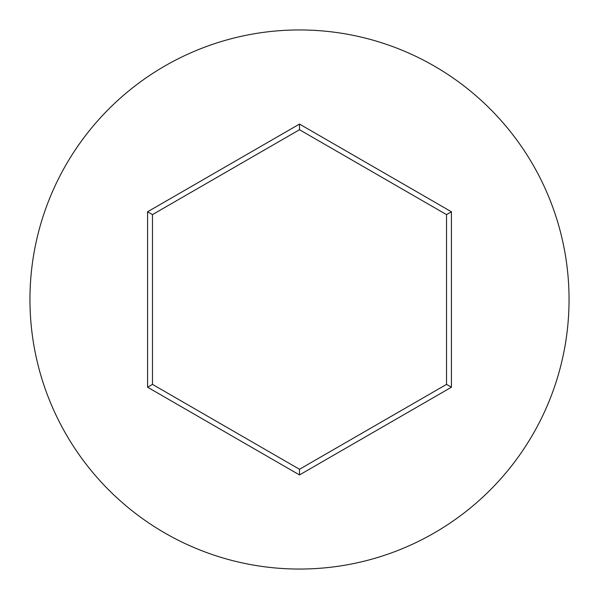 <?xml version="1.0" encoding="UTF-8"?>
<svg xmlns="http://www.w3.org/2000/svg" width="599" height="599" viewBox="0 0 599 599"><rect width="100%" height="100%" fill="white"/><g stroke="black" fill="none" stroke-linecap="round" stroke-linejoin="round"><path stroke-width="0.9" d="M569.05 299.5A269.55 269.55 0 0 0 299.5 29.95A269.55 269.55 0 0 0 29.95 299.5A269.55 269.55 0 0 0 299.5 569.05A269.55 269.55 0 0 0 569.05 299.5M147.571 387.216L147.571 211.784L299.5 124.068L451.429 211.784L451.429 387.216L299.5 474.932L147.571 387.216L152.475 384.386L299.5 469.272L446.525 384.386L446.525 214.614L299.5 129.728L152.475 214.614L152.475 384.386M299.5 474.932L299.5 469.272M446.525 384.386L451.429 387.216M446.525 214.614L451.429 211.784M299.5 129.728L299.5 124.068M147.571 211.784L152.475 214.614"/></g></svg>
